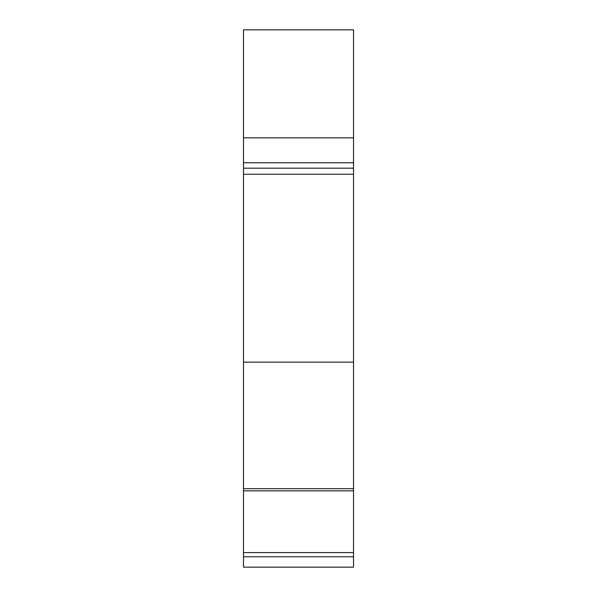 <?xml version="1.0" encoding="UTF-8"?>
<svg xmlns="http://www.w3.org/2000/svg" width="597" height="597" viewBox="0 0 597 597"><rect width="100%" height="100%" fill="white"/><g stroke="black" fill="none" stroke-linecap="round" stroke-linejoin="round"><path stroke-width="0.9" d="M353.528 555.479L353.528 567.15L243.472 567.15L243.472 556.785L353.528 556.785L353.528 29.85L353.528 168.182L243.472 168.182M353.528 29.85L243.472 29.85L243.472 556.785M353.528 83.528L353.528 52.081M353.528 168.182L353.528 174.615M353.528 532.449L353.528 567.15L243.472 567.15L353.528 567.15L353.528 556.785M353.528 458.839L353.528 485.921M353.528 469.682L353.528 448.951M243.472 137.84L353.528 137.84M353.528 174.249L243.472 174.249M253.77 567.15L286.844 567.15M311.783 567.15L344.857 567.15M353.528 567.15L350.155 567.15M243.472 552.568L353.528 552.568M243.472 488.682L353.528 488.682M243.472 490.838L353.528 490.838M243.472 362.133L353.528 362.133M243.472 162.757L353.528 162.757"/></g></svg>
